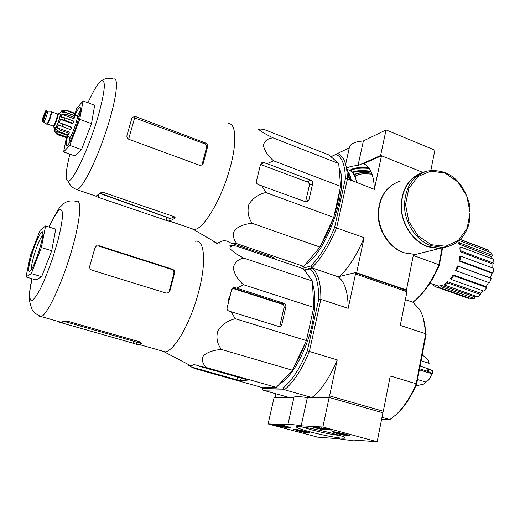 <?xml version="1.0" encoding="UTF-8"?>
<svg xmlns="http://www.w3.org/2000/svg" width="520" height="520" viewBox="0 0 520 520"><rect width="100%" height="100%" fill="white"/><g stroke="black" fill="none" stroke-linecap="round" stroke-linejoin="round"><path stroke-width="0.78" d="M430.853 170.43L434.863 150.163L386.054 129.909L363.382 140.94C355.758 141.557 351.163 143.403 349.596 146.477L349.226 147.829L330.967 156.702M381.401 155.812L380.614 155.493L386.054 129.909M380.614 155.493L358.007 165.542L363.382 140.94M358.007 165.542C352.853 165.822 349.024 166.719 346.528 168.227M355.179 174.369L356.317 175.689M322.868 427.018L377.163 441.74L353.535 440.024C352.3 440.615 347.457 440.2 339.007 438.782L317.649 437.132L268.106 423.943L287.865 424.743C288.945 424.19 293.384 424.541 301.184 425.802L322.868 427.018L329.154 397.449L382.896 412.776L377.163 441.74M301.184 425.802L307.359 397.54C299.565 396.481 295.106 396.357 293.982 397.183L293.813 397.592L274.066 397.676L268.106 423.943M307.359 397.54L329.154 397.449M326.625 428.526L331.936 430.085L322.296 429.526L313.131 427.401L326.625 428.526M274.553 425.139L284.453 425.718L290.661 427.563L281.658 427.031L274.553 425.139M309.569 431.717C300.872 429.357 296.504 427.746 296.452 426.894C296.524 424.209 350.597 436.793 344.611 438.1C342.693 439.01 323.408 435.468 309.569 431.717M336.85 433.557L332.391 431.841C332.995 431.022 351.169 435.221 349.661 435.832C347.769 435.994 343.499 435.234 336.85 433.557M298.181 430.95L293.793 429.325C294.32 428.623 311.031 432.536 309.68 433.043C308.048 433.16 304.219 432.465 298.181 430.95M339.69 435.468C332.039 434.597 322.465 432.666 310.973 429.676L302.068 426.959M289.022 426.94L281.775 426.504L276.51 425.256M329.803 429.39L324.603 429.078M322.784 428.968L320.73 428.656L320.606 429.234M315.53 427.518L320.73 428.656M320.931 427.83L320.853 428.188L322.933 428.942L323.057 428.363L323.784 428.545M321.464 427.863L321.367 428.324M319.716 427.759L319.637 428.116L320.853 428.188M323.954 429.059L324.077 428.474L323.954 429.059L324.558 429.293L319.637 428.116M324.077 428.474L324.682 428.707L324.565 429.273M323.681 429.039L322.933 428.942M321.847 427.882L323.057 428.363M337.324 432.809L337.246 433.193L336.609 432.841L337.149 432.796L340.938 433.44L344.812 434.486L345.384 434.87L344.871 434.882L341.094 434.232L337.246 433.193L341.094 434.232L341.25 433.511M347.276 435.532C343.831 435.351 332.436 432.478 333.938 432.166C334.861 431.626 348.92 434.876 348.185 435.454L347.276 435.532M298.35 430.599L297.681 430.255L298.096 430.216L301.496 430.807L305.753 432.146L301.971 431.568L298.35 430.599L298.428 430.248M307.606 432.757C304.655 432.607 293.872 429.891 295.211 429.631C296.003 429.169 309.003 432.211 308.321 432.699L307.606 432.757M302.101 430.95L301.971 431.568M299.761 267.534L303.771 266.403L319.995 247.097L333.729 217.393L340.613 186.355L338.702 163.52L329.056 155.019L265.135 129.883C260.741 128.726 258.83 128.772 259.402 130.026C262.034 132.093 266.584 134.706 273.065 137.852C267.644 138.43 264.42 140.927 263.4 145.347C264.472 150.618 267.839 155.76 273.494 160.771L267.156 163.663L263.881 162.675L261.814 162.78L260.52 164.444L256.464 180.973C256.12 182.767 256.796 184.008 258.492 184.704L305.708 201.858L307.164 201.942L308.887 200.077L312.624 183.82C312.845 182.124 312.208 180.908 310.707 180.161L267.156 163.663M381.609 419.263L389.838 419.562L395.616 415.051C403.611 407.641 410.469 397.228 416.182 383.819L425.731 333.756C425.165 323.284 422.981 314.997 419.172 308.906L412.815 302.198L414.251 301.23C424.041 293.241 432.38 281.262 439.283 265.298L442.54 248.196M355.882 272.981L356.635 272.798L364.104 237.653L336.486 227.922C329.303 245.375 321.12 258.642 311.935 267.709L310.875 265.986C319.748 257.133 327.659 244.283 334.613 227.428L345.358 178.834C345.183 165.191 342.069 157.027 336.018 154.329L331.032 156.754M310.875 265.986L302.283 268.385M305.292 264.589C326.716 252.863 349.518 187.428 339.047 167.622M336.018 154.329L337.61 153.472C343.922 156.175 347.159 164.6 347.328 178.744L374.361 189.358L381.491 155.766L363.545 163.728C370.312 166.543 373.919 175.091 374.361 189.358M311.935 267.709L304.181 269.971L311.896 267.858L338.156 276.796L311.896 267.858C318.038 272.656 321.029 283.173 320.86 299.397L348.192 308.347L355.505 273.981L355.062 272.695L406.432 290.407L406.952 291.694L355.505 273.981M368.719 167.7C359.346 166.933 353.041 167.85 349.81 170.443M348.543 172.601L348.757 174.421M422.675 172.334L381.491 155.766M412.815 302.198L405.373 299.669L412.815 302.198M356.635 272.798L406.451 289.985L405.646 290.134M413.023 302.12C423.144 293.917 431.762 281.534 438.88 264.972L442.032 248.281M336.661 227.714L347.412 178.964M406.451 289.985L413.29 255.457L438.893 264.726M364.104 237.653C357.091 254.586 348.94 267.507 339.644 276.432M347.328 178.744L345.358 178.834M334.613 227.428L336.486 227.922M438.88 264.972L439.283 265.298M369.278 168.461C360.159 167.635 353.893 168.428 350.48 170.839M348.933 173.303L348.907 173.719M372.112 174.245C362.882 173.141 357.305 173.992 355.375 176.8L355.219 177.242M460.324 239.428L486.265 249.223L488.631 250.322L488.124 251.531M459.089 240.591L490.951 252.597L492.459 255.327L491.51 256.633L458.965 244.094L457.776 241.683M492.219 258.798L491.51 256.633M493.603 259.317L494 263.283L492.908 264.108L460.187 251.706L459.888 247.715L460.74 247.019L493.603 259.317M492.752 268.014L492.908 264.108M493.76 268.385L492.954 272.968L491.887 273.169L459.03 260.988L459.894 256.36L460.72 256.172L493.76 268.385M457.548 265.935L458.218 266.286L456.326 270.816L455.656 270.459L457.548 265.935L490.477 277.914L491.887 273.169M490.477 277.914L491.348 278.363L489.463 282.815L456.326 270.816M453.226 274.885L453.629 275.717L451.016 279.403L450.619 278.564L453.226 274.885L486.213 286.585L488.534 282.477M486.213 286.585L486.753 287.619L484.101 291.219L451.016 279.403M447.642 281.762L447.714 282.939L444.808 285.194L444.737 284.024L447.642 281.762L480.61 293.209L483.009 290.829M480.61 293.209L480.74 294.664L477.757 296.842L444.808 285.194M441.695 285.512L441.447 286.839L438.711 287.339L438.965 286.019L441.695 285.512L474.578 296.771L476.028 296.225M474.578 296.771L474.286 298.396L471.451 298.844L438.711 287.339M468.618 297.85L468.416 298.324L435.806 286.877L433.661 285.603L434.07 284.622M460.72 256.172L459.862 260.806L492.954 272.968M459.862 260.806L459.03 260.988M460.74 247.019L461.051 251.017L494 263.283M461.051 251.017L460.187 251.706M458.712 240.916L459.719 243.016L492.459 255.327M459.719 243.016L458.965 244.094M460.174 239.577L488.631 250.322M436.332 285.603L435.806 286.877M441.447 286.839L474.286 298.396M447.714 282.939L480.74 294.664M453.629 275.717L486.753 287.619M458.218 266.286L491.348 278.363M309.173 259.974L317.493 250.075M321.432 243.997C325.942 236.425 329.823 228.04 333.053 218.849M334.081 215.806C336.928 206.986 338.787 198.594 339.664 190.645M340.145 180.745L339.553 173.706M217.295 244.062L213.213 240.994M261.794 185.679L265.811 192.524C258.486 194.239 252.844 198.178 248.898 204.347C247.091 211.289 248.203 217.62 252.233 223.333C244.699 223.906 238.81 226.194 234.566 230.185C232.453 234.904 233.292 239.421 237.068 243.744L303.771 266.403M252.233 223.333L319.995 247.097M265.811 192.524L333.729 217.393M273.494 160.771L340.613 186.355M273.065 137.852L338.702 163.52M237.068 243.744L230.035 242.756L227.227 241.124L223.594 240.558L217.23 243.126L217.386 243.444L193.674 229.561L194.324 229.528C203.08 229.437 220.109 201.799 228.865 171.958C237.296 144.378 236.503 122.674 228.208 123.695M273.819 258.745L274.619 258.421L273.052 257.348L230.035 242.756M258.252 129.22L259.077 129.266M169.436 221.228L175.123 218.127L173.342 216.365L104.234 192.725L100.438 192.836L95.921 196.294L98.202 197.301L165.99 220.311L169.436 221.228L170.138 218.595L100.594 193.778M170.138 218.595L174.278 216.788M128.642 139.185L134.628 117.877L204.341 143.676C206.005 144.456 206.752 145.672 206.583 147.323L202.222 164.001L203.242 163.352L207.61 146.633C207.786 144.976 207.044 143.748 205.394 142.954L135.453 116.532L132.294 117.253L131.885 118.118L127.01 135.239C126.601 137.111 127.257 138.476 128.986 139.334L199.544 165.256L201.929 165.035L203.242 163.352M134.628 117.877L134.186 117.715L135.453 116.532M87.952 102.752C93.509 90.552 97.942 83.259 101.244 80.886C106.21 79.125 105.124 91.091 97.987 116.799C88.966 148.018 72.891 182.072 68.133 181.123C65.026 180.356 65.618 171.366 69.914 154.148M190.547 228.241L193.674 229.561M308.887 200.077L305.675 201.416L309.4 185.263L309.225 183.749L308.067 182.214L260.585 164.483L263.881 162.675M59.332 122.668L71.448 127.075L71.546 127.51L59.332 122.668L60.463 119.34L64.155 120.062L72.989 123.292L73.658 121.069L64.831 117.832L61.145 117.117L61.886 114.27L65.773 114.218L74.575 117.455L74.874 115.862L66.086 112.619L62.212 112.677L62.368 111.091L66.267 110.611L75.023 113.848L76.694 108.524L83.09 100.926L94.64 105.267L91.513 123.676L81.516 149.572L75.12 155.981L63.629 151.931L66.385 137.677M83.09 100.926L79.716 119.334L69.758 145.379L63.629 151.931M69.758 145.379L81.516 149.572M79.716 119.334L91.513 123.676M69.739 137.189L68.88 143.488M80.373 110.656L77.142 116.058M67.529 136.396C65.936 142.935 65.819 145.97 67.184 145.49C71.253 144.04 84.019 105.45 79.729 107.614C78.683 108.023 77.077 110.578 74.919 115.284M351.299 180.466C350.447 175.838 348.953 172.406 346.827 170.164M356.707 182.553C355.082 174.499 351.754 170.144 346.729 169.475M351.234 180.44C350.389 175.91 348.926 172.53 346.84 170.306M422.461 172.718C408.317 178.328 401.31 190.287 401.434 208.598C402.5 225.342 413.628 241.358 427.544 246.435L439.231 248.268L445.913 247.058M424.691 171.815L424.015 171.971C409.116 176.858 401.479 188.714 401.109 207.545C401.804 224.764 413.16 241.508 427.492 246.721L439.244 248.573L448.234 246.525M58.259 113.529L60.021 114.173C60.502 114.134 60.255 115.765 59.28 119.067C57.746 123.812 56.492 126.692 55.523 127.706L55.322 127.634M43.414 116.734L43.056 118.807C44.239 116.571 44.876 114.653 44.974 113.061L43.414 116.734M46.443 110.799L47.489 111.183C47.834 111.144 47.619 112.431 46.833 115.037C45.611 118.794 44.636 121.082 43.914 121.908L43.771 121.856M47.6 111.189L51.116 111.228C51.545 111.176 51.291 112.736 50.343 115.908C48.861 120.465 47.677 123.24 46.781 124.228L46.579 124.066M51.291 111.293L51.506 111.371C51.941 111.319 51.682 112.879 50.739 116.051C49.257 120.608 48.068 123.383 47.177 124.371L46.995 124.306M58.065 113.458C58.539 113.419 58.292 115.044 57.317 118.346C55.777 123.097 54.522 125.983 53.566 126.997L53.339 126.178M58.292 133.991L55.53 131.138L67.581 135.473L66.547 137.735L57.779 134.589L58.292 133.991L67.073 137.144M69.134 133.412L60.307 130.227L57.272 127.816L69.368 132.184L68.335 135.044L59.52 131.872L56.485 129.46L55.53 131.138M71.546 127.51L70.694 129.747L58.48 124.917L57.272 127.816M74.88 113.308L66.144 110.078L61.939 110.52L59.475 113.978C65.175 104.234 53.157 138.671 54.789 127.439L54.574 131.762L55.081 131.917M66.001 137.54L57.2 134.595L54.574 131.762M57.779 134.589L54.88 131.846M72.124 135.714L72.885 135.388M78.436 119.528L78.052 118.781L77.136 118.443M74.529 115.141L76.83 115.986C77.668 115.953 77.337 118.528 75.849 123.708C73.45 131.163 71.435 135.668 69.797 137.209L69.439 137.078M61.886 114.27L73.964 118.71L74.575 117.455M62.368 111.091L74.38 115.525L75.023 113.848M60.463 119.34L72.573 123.767L72.989 123.292M71.078 135.616C70.623 137.995 70.648 139.21 71.149 139.263M79.508 115.401L77.181 118.183M189.579 365.534L192.381 365.268L189.579 365.534L188.149 365.216L188.331 364.475M230.529 294.339L228.475 302.705L228.858 298.311L230.529 294.339L231.478 289.738L234.202 287.567L236.828 288.178L243.49 284.719C237.672 279.5 234.267 273.877 233.279 267.865C234.481 262.587 237.978 259.331 243.756 258.096C237.133 254.67 232.544 251.511 229.989 248.619C229.587 246.461 231.751 245.622 236.483 246.103L303.245 268.71L312.397 281.053L313.755 307.418L306.397 340.574L292.435 370.234L276.308 387.354L262.834 387.725L194.844 368.609L191.36 366.984L236.925 379.808L240.584 380.478L247.24 380.172L245.758 379.379L199.355 366.262L197.789 365.437L194.083 364.65L192.381 365.268M199.355 366.262L206.537 367.614C202.482 363.818 201.448 359.834 203.424 355.654C207.656 352.079 213.675 350.025 221.481 349.479C217.224 344.038 215.975 337.883 217.744 331.006C221.774 324.772 227.611 320.671 235.268 318.708L231.082 311.747L229.255 311.252C227.494 310.583 226.792 309.309 227.143 307.431L228.475 302.705M160.66 350.603L165.172 351.891C174.252 350.961 190.047 323.83 198.049 294.034C206.609 263.543 204.789 239.33 195.507 241.234M236.483 246.103L229.45 245.115M191.36 366.984L188.149 365.216M231.082 311.747L278.863 326.521C280.371 326.638 281.372 325.917 281.853 324.356L285.838 306.982C286.078 305.188 285.422 303.947 283.855 303.257L236.828 288.178M281.853 324.356L280.105 324.649L284.076 307.346C284.2 305.591 283.465 304.369 281.879 303.68L233.35 288.139L235.008 287.677M419.562 368.765L428.337 371.572L431.906 373.269L432.25 373.601L431.762 373.718C430.397 378.261 428.344 381.024 425.62 381.999L423.897 384.053L418.145 385.359L416.195 385.047M422.136 355.257L423.722 356.031L428.337 360.503L429.137 363.311L421.083 360.782M425.62 381.999L417.515 379.529M431.762 373.718L419.354 369.876M432.738 371L428.831 368.959L420.062 366.138M394.596 415.968L396.708 414.141C404.456 406.959 411.112 396.884 416.676 383.929L390.279 375.973L383.299 411.242L382.304 412.607M383.299 411.242L329.583 395.882L328.51 397.449L311.942 397.521L284.499 389.753L263.159 390.215L289.562 397.612L275.457 397.67L275.19 396.279L275.762 393.744M416.676 383.929L426.082 334.542L423.449 318.858M348.192 308.347C348.043 292.214 344.695 281.697 338.156 276.796L355.062 272.695M426.082 334.542L425.731 333.756L400.283 325.416L406.952 291.694M307.346 350.805L309.381 351.462L320.86 299.397L318.708 299.397L307.346 350.805C300.19 368.043 292.188 380.387 283.342 387.842L262.288 388.388L261.567 387.368M283.342 387.842L284.499 389.753C293.683 382.129 301.977 369.363 309.381 351.462L337.233 359.899L329.583 395.882M389.838 419.562L381.992 417.339M318.708 299.397C318.864 283.777 315.998 273.605 310.128 268.879L304.506 270.413M312.526 283.634C315.855 293.696 315.686 307.515 312 325.091C306.351 351.488 291.733 377.546 279.597 383.871M337.233 359.899C329.843 377.559 321.412 390.098 311.942 397.521M262.288 388.388L263.159 390.215M310.128 268.879L311.896 267.858M424.775 323.98L424.424 322.381M284.57 378.586L287.313 375.668M294.684 365.45C298.74 358.787 302.302 351.221 305.37 342.758M306.917 338.247L312.877 311.382M313.514 302.783L312.865 290.147M232.31 288.256L283.205 304.544M31.311 273.592L41.353 247.54L45.604 225.927L55.731 229.177L51.701 250.764L41.626 276.692L36.062 279.955L26 276.945L31.311 273.592L41.626 276.692M165.172 351.891L139.276 344.519L136.624 344.363L133.12 343.194L133.647 341.231L137.144 342.407L140.855 342.225M139.276 344.519L141.928 342.979M133.647 341.231L63.44 321.197M133.12 343.194L62.043 322.972L62.316 322.01M141.81 343.421L139.977 341.913L67.438 321.178L63.564 321.094L61.548 322.394L59.566 322.445L59.735 321.874M98.806 245.648L172.296 269.159C174.025 269.9 174.785 271.18 174.59 272.987L169.904 290.908L169.234 291.122L173.914 273.234C174.109 271.433 173.349 270.159 171.619 269.418L98.26 245.96L96.181 245.999L98.26 245.96M169.904 290.908L168.428 292.78L166.023 293.065L91.858 270.133C90.038 269.347 89.349 267.976 89.778 266.019L95.01 247.624L96.72 245.687M243.756 258.096L312.397 281.053M243.49 284.719L313.755 307.418M235.268 318.708L306.397 340.574M221.481 349.479L292.435 370.234M206.537 367.614L276.308 387.354M45.604 225.927L39.981 230.497L30.407 255.483L26 276.945M41.353 247.54L51.701 250.764M42.822 234.864C40.3 237.946 37.434 244.576 34.236 254.768C32.123 261.944 31.206 266.786 31.48 269.302M31.863 254.43C28.555 265.967 27.872 271.603 29.816 271.323C34.288 269.262 46.618 229.138 41.977 231.888C39.286 234.162 35.913 241.677 31.863 254.43M281.775 426.504L281.658 427.031M279.454 426.043L279.338 426.569M275.47 425.191L275.399 425.516M322.419 428.948L322.296 429.526M315.413 427.512L315.296 428.071M370.871 171.197C362.661 170.17 356.382 170.475 352.034 172.12M349.238 173.927L348.413 176.592M349.563 179.01L350.675 180.225M371.104 171.697C362.999 170.651 356.766 170.924 352.404 172.51M349.459 174.401C348.107 176.072 348.465 177.996 350.526 180.167M371.15 171.789C363.044 170.742 356.831 171.022 352.508 172.627M349.55 174.623C348.348 176.28 348.784 178.172 350.851 180.291M371.144 171.775C363.006 170.736 356.811 171.041 352.56 172.686C356.779 171.061 362.973 170.768 371.156 171.815M349.642 174.831C348.647 176.462 349.167 178.295 351.215 180.33M354.166 172.139L352.8 172.972M371.722 173.16C363.207 172.088 357.312 172.627 354.036 174.772M371.793 173.355C363.259 172.283 357.383 172.828 354.166 175M99.853 193.486L102.466 192.368M74.75 188.754L77.123 189.728C82.725 188.019 96.453 160.687 106.359 130.455C116.331 100.198 119.281 76.915 113.588 79.04C109.057 77.61 104.942 78.227 101.244 80.886M98.202 197.301L99.073 194.285M165.99 220.311L166.712 217.614M174.987 218.296L175.149 217.678M207.61 146.633L206.583 147.323M205.394 142.954L204.341 143.676M218.946 244.257L219.323 242.749M310.707 180.161L307.242 181.753M312.624 183.82L309.4 185.263M268.424 256.919L268.671 255.859M274.385 258.564L274.502 258.076M265.005 255.762L265.258 254.703M431.334 244.725L445.776 246.227L458.536 240.286L467.155 228.228L470.067 212.472L466.791 196.04L457.957 182.033L445.204 173.128L430.937 171.106L417.924 176.52L408.804 188.442L405.535 204.555L408.863 221.566L418.113 235.937L431.334 244.725M439.231 248.268L442.455 247.468C449.592 246.76 455.767 243.861 460.974 238.764C467.135 231.218 471.451 223.249 469.729 205.316C462.046 175.844 444.002 168.662 427.245 171.054C412.399 175.91 404.8 187.733 404.437 206.518C405.132 223.697 416.449 240.409 430.729 245.615L442.455 247.468L450.509 245.785M439.244 248.573L415.428 254.488L403.741 252.772C389.616 247.793 378.697 231.81 378.112 215.339C378.528 197.294 386.126 185.796 400.907 180.85C386.393 185.627 378.931 197.067 378.508 215.169C379.119 231.725 390.084 247.774 404.001 252.746L415.428 254.488L425.152 252.07M45.045 114.556C42.504 121.459 41.821 122.369 42.998 117.299C45.52 110.422 46.202 109.512 45.045 114.556C46.787 108.004 44.779 112.184 46.3 110.747C46.644 110.708 46.423 111.989 45.643 114.602C44.415 118.365 43.446 120.653 42.725 121.472C41.977 120.075 42.042 123.39 45.045 114.556M51.72 111.846L50.856 116.233C49.459 120.523 48.341 123.13 47.502 124.059L47.457 124.078M51.74 111.885L57.356 113.945C57.779 113.906 57.551 115.375 56.673 118.352C55.289 122.635 54.158 125.236 53.294 126.152L53.118 126.094M57.512 113.978L57.883 113.77L57.564 114.153C58.539 112.918 58.441 114.341 57.272 118.404C55.081 124.865 53.788 127.472 53.398 126.204M59.52 131.872L60.307 130.227M61.861 126.542L62.712 124.299M64.155 120.062L64.831 117.832M65.773 114.218L66.086 112.619M66.267 110.611L66.144 110.078M240.584 380.478L241.15 378.079M236.925 379.808L237.575 377.065M189.826 366.178L189.995 365.495M285.838 306.982L284.076 307.346M283.855 303.257L281.879 303.68M427.583 371.287L428.071 368.674M428.337 371.572L428.831 368.959M431.906 373.269L432.393 370.669M416.046 385.392L417.209 385.333M31.987 278.733L29.874 290.713C29.387 296.887 29.971 300.261 31.642 300.833C33.93 299.514 36.985 295.211 40.807 287.918C44.895 279.123 48.932 268.918 52.93 257.303L57.986 240.338C60.632 229.684 62.186 221.189 62.641 214.851C62.4 210.262 61.133 208.722 58.838 210.223C56.075 213.453 52.812 219.056 49.062 227.032M38.48 315.594L39.676 316.803L41.334 316.641C47.47 314.236 61.438 284.713 70.85 253.253C80.34 221.767 82.349 198.562 76.264 201.311C70.863 200.258 66.514 201.162 63.232 204.035L60.522 206.804C59.339 207.239 55.484 213.974 48.971 227.006M136.624 344.363L137.144 342.407M174.59 272.987L173.914 273.234M172.296 269.159L171.619 269.418M345.637 164.32L349.596 146.477M293.982 397.183L287.865 424.743M344.012 437.157L344.611 438.1M348.185 435.454L348.628 435.168M333.938 432.166L333.71 431.801M308.321 432.699L308.704 432.451M348.978 173.4L348.679 174.766C348.01 176.482 348.575 178.269 350.376 180.115M355.375 176.8L355.257 177.339M438.913 286.273L429.916 283.205M100.12 193.193L170.482 218.562M96.22 196.209L77.123 189.728C72.618 188.091 69.621 185.224 68.133 181.123M194.324 229.528L169.774 221.189M80.464 109.116L79.729 107.614M42.725 121.472L47.177 124.371M53.411 126.067L53.56 126.776L53.294 126.152L47.476 124.052M53.566 126.997L55.523 127.706M71.207 135.388L72.41 135.824M67.327 136.318L69.797 137.209M164.45 351.981L189.911 365.3M396.708 414.141L395.616 415.051M432.263 373.601L432.75 371.007M417.664 385.398L416.065 385.346M61.548 322.394L41.334 316.641C35.646 314.301 32.318 311.246 31.349 307.469L30.355 304.05C29.543 301.756 28.041 296.205 31.909 278.714M59.54 322.426L59.703 321.867M188.019 365.183L188.208 364.41M234.189 287.567L232.648 287.995M42.868 233.552L41.977 231.888"/></g></svg>

